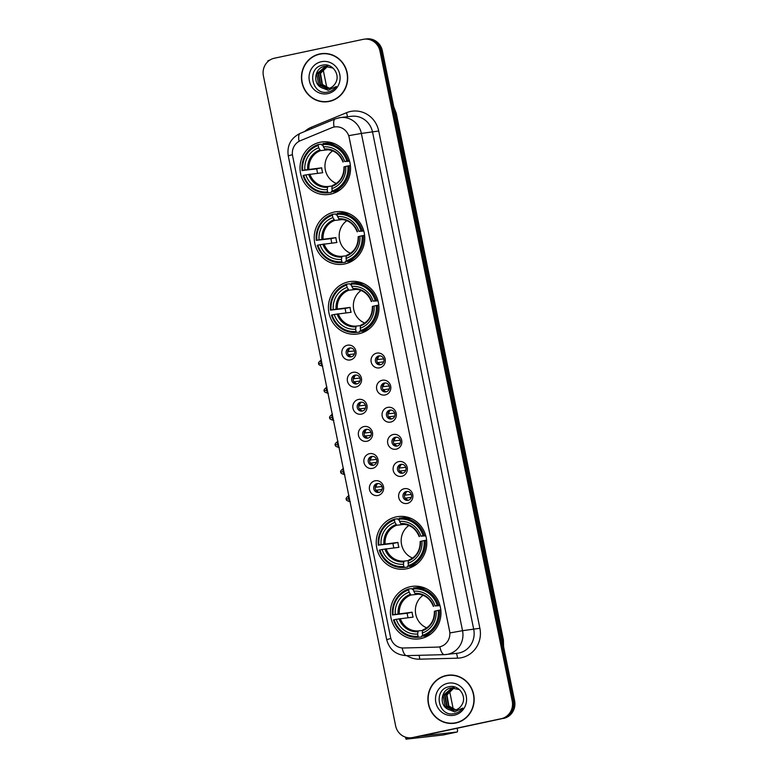 <?xml version="1.0" encoding="UTF-8"?>
<svg xmlns="http://www.w3.org/2000/svg" width="778" height="778" viewBox="0 0 778 778"><rect width="100%" height="100%" fill="white"/><g stroke="black" fill="none" stroke-linecap="round" stroke-linejoin="round"><path stroke-width="1.17" d="M410.414 586.68A26.481 25.256 -96.4 0 0 390.76 616.662A26.481 25.256 -96.4 0 0 418.671 638.933A26.481 25.256 -96.4 0 0 420.976 638.553A26.481 25.256 -96.4 0 0 440.63 608.571A26.481 25.256 -96.4 0 0 412.719 586.301A26.481 25.256 -96.4 0 0 410.414 586.68M334.2 212.073A26.481 25.256 -96.4 0 0 314.545 242.055A26.481 25.256 -96.4 0 0 342.456 264.326A26.481 25.256 -96.4 0 0 344.761 263.946A26.481 25.256 -96.4 0 0 364.415 233.964A26.481 25.256 -96.4 0 0 336.504 211.694A26.481 25.256 -96.4 0 0 334.2 212.073M348.398 281.86A26.481 25.256 -96.4 0 0 328.744 311.852A26.481 25.256 -96.4 0 0 356.655 334.112A26.481 25.256 -96.4 0 0 358.959 333.743A26.481 25.256 -96.4 0 0 378.614 303.751A26.481 25.256 -96.4 0 0 350.703 281.49A26.481 25.256 -96.4 0 0 348.398 281.86M396.216 516.884A26.481 25.256 -96.4 0 0 376.562 546.876A26.481 25.256 -96.4 0 0 404.463 569.136A26.481 25.256 -96.4 0 0 406.768 568.767A26.481 25.256 -96.4 0 0 426.432 538.775A26.481 25.256 -96.4 0 0 398.521 516.514A26.481 25.256 -96.4 0 0 396.216 516.884M320.001 142.277A26.481 25.256 -96.4 0 0 300.347 172.269A26.481 25.256 -96.4 0 0 328.248 194.529A26.481 25.256 -96.4 0 0 330.553 194.16A26.481 25.256 -96.4 0 0 350.207 164.168A26.481 25.256 -96.4 0 0 322.306 141.907A26.481 25.256 -96.4 0 0 320.001 142.277M350.421 359.913A7.498 7.148 83.6 0 1 341.931 354.058A7.498 7.148 83.6 0 1 347.426 345.228A7.498 7.148 83.6 0 1 355.916 351.082A7.498 7.148 83.6 0 1 350.421 359.913M349.517 347.999A4.493 4.289 -96.4 0 0 346.181 353.086A4.493 4.289 -96.4 0 0 351.316 356.81A4.493 4.289 -96.4 0 0 354.651 351.714A4.493 4.289 -96.4 0 0 349.517 347.999M355.935 387.026A7.498 7.148 83.6 0 1 347.445 381.171A7.498 7.148 83.6 0 1 352.949 372.341A7.498 7.148 83.6 0 1 361.43 378.196A7.498 7.148 83.6 0 1 355.935 387.026M355.04 375.113A4.493 4.289 -96.4 0 0 351.695 380.199A4.493 4.289 -96.4 0 0 356.83 383.924A4.493 4.289 -96.4 0 0 360.165 378.828A4.493 4.289 -96.4 0 0 355.04 375.113M361.449 414.139A7.498 7.148 83.6 0 1 352.959 408.285A7.498 7.148 83.6 0 1 358.464 399.454A7.498 7.148 83.6 0 1 366.953 405.309A7.498 7.148 83.6 0 1 361.449 414.139M360.554 402.226A4.493 4.289 -96.4 0 0 357.219 407.322A4.493 4.289 -96.4 0 0 362.344 411.037A4.493 4.289 -96.4 0 0 365.679 405.941A4.493 4.289 -96.4 0 0 360.554 402.226M366.963 441.252A7.498 7.148 83.6 0 1 358.473 435.398A7.498 7.148 83.6 0 1 363.978 426.568A7.498 7.148 83.6 0 1 372.468 432.422A7.498 7.148 83.6 0 1 366.963 441.252M366.068 429.339A4.493 4.289 -96.4 0 0 362.733 434.435A4.493 4.289 -96.4 0 0 367.858 438.15A4.493 4.289 -96.4 0 0 371.203 433.054A4.493 4.289 -96.4 0 0 366.068 429.339M372.487 468.366A7.498 7.148 83.6 0 1 363.997 462.511A7.498 7.148 83.6 0 1 369.492 453.691A7.498 7.148 83.6 0 1 377.982 459.545A7.498 7.148 83.6 0 1 372.487 468.366M371.583 456.453A4.493 4.289 -96.4 0 0 368.247 461.549A4.493 4.289 -96.4 0 0 373.382 465.263A4.493 4.289 -96.4 0 0 376.717 460.168A4.493 4.289 -96.4 0 0 371.583 456.453M378.001 495.479A7.498 7.148 83.6 0 1 369.511 489.625A7.498 7.148 83.6 0 1 375.015 480.804A7.498 7.148 83.6 0 1 383.496 486.658A7.498 7.148 83.6 0 1 378.001 495.479M377.106 483.566A4.493 4.289 -96.4 0 0 373.761 488.662A4.493 4.289 -96.4 0 0 378.896 492.377A4.493 4.289 -96.4 0 0 382.231 487.291A4.493 4.289 -96.4 0 0 377.106 483.566M379.664 367.838A7.498 7.148 83.6 0 1 371.174 361.984A7.498 7.148 83.6 0 1 376.669 353.154A7.498 7.148 83.6 0 1 385.159 359.008A7.498 7.148 83.6 0 1 379.664 367.838M378.76 355.925A4.493 4.289 -96.4 0 0 375.424 361.021A4.493 4.289 -96.4 0 0 380.559 364.736A4.493 4.289 -96.4 0 0 383.894 359.64A4.493 4.289 -96.4 0 0 378.76 355.925M385.178 394.952A7.498 7.148 83.6 0 1 376.688 389.097A7.498 7.148 83.6 0 1 382.192 380.267A7.498 7.148 83.6 0 1 390.682 386.121A7.498 7.148 83.6 0 1 385.178 394.952M384.283 383.039A4.493 4.289 -96.4 0 0 380.948 388.134A4.493 4.289 -96.4 0 0 386.073 391.849A4.493 4.289 -96.4 0 0 389.408 386.754A4.493 4.289 -96.4 0 0 384.283 383.039M390.692 422.065A7.498 7.148 83.6 0 1 382.202 416.211A7.498 7.148 83.6 0 1 387.707 407.38A7.498 7.148 83.6 0 1 396.197 413.244A7.498 7.148 83.6 0 1 390.692 422.065M389.797 410.152A4.493 4.289 -96.4 0 0 386.462 415.248A4.493 4.289 -96.4 0 0 391.587 418.963A4.493 4.289 -96.4 0 0 394.923 413.867A4.493 4.289 -96.4 0 0 389.797 410.152M396.206 449.178A7.498 7.148 83.6 0 1 387.726 443.324A7.498 7.148 83.6 0 1 393.221 434.503A7.498 7.148 83.6 0 1 401.711 440.358A7.498 7.148 83.6 0 1 396.206 449.178M395.312 437.265A4.493 4.289 -96.4 0 0 391.976 442.361A4.493 4.289 -96.4 0 0 397.101 446.076A4.493 4.289 -96.4 0 0 400.446 440.98A4.493 4.289 -96.4 0 0 395.312 437.265M401.73 476.301A7.498 7.148 83.6 0 1 393.24 470.437A7.498 7.148 83.6 0 1 398.735 461.617A7.498 7.148 83.6 0 1 407.225 467.471A7.498 7.148 83.6 0 1 401.73 476.301M400.826 464.378A4.493 4.289 -96.4 0 0 397.49 469.474A4.493 4.289 -96.4 0 0 402.625 473.189A4.493 4.289 -96.4 0 0 405.96 468.103A4.493 4.289 -96.4 0 0 400.826 464.378M407.244 503.415A7.498 7.148 83.6 0 1 398.754 497.56A7.498 7.148 83.6 0 1 404.259 488.73A7.498 7.148 83.6 0 1 412.748 494.584A7.498 7.148 83.6 0 1 407.244 503.415M406.349 491.492A4.493 4.289 -96.4 0 0 403.004 496.588A4.493 4.289 -96.4 0 0 408.139 500.303A4.493 4.289 -96.4 0 0 411.474 495.216A4.493 4.289 -96.4 0 0 406.349 491.492M351.656 356.713A4.493 4.289 83.6 0 1 350.664 347.922M357.18 383.826A4.493 4.289 83.6 0 1 356.178 375.035M362.694 410.949A4.493 4.289 83.6 0 1 361.702 402.148M368.208 438.063A4.493 4.289 83.6 0 1 367.216 429.262M373.722 465.176A4.493 4.289 83.6 0 1 372.73 456.375M379.246 492.289A4.493 4.289 83.6 0 1 378.244 483.488M380.899 364.649A4.493 4.289 83.6 0 1 379.907 355.847M386.423 391.762A4.493 4.289 83.6 0 1 385.431 382.961M391.937 418.875A4.493 4.289 83.6 0 1 390.945 410.074M397.451 445.989A4.493 4.289 83.6 0 1 396.459 437.187M402.965 473.102A4.493 4.289 83.6 0 1 401.973 464.301M408.489 500.215A4.493 4.289 83.6 0 1 407.487 491.414M331.788 127.728A13.489 12.866 83.6 0 1 333.937 127.057A13.489 12.866 83.6 0 1 335.104 126.872A13.489 12.866 83.6 0 1 349.215 137.599L449.587 630.948A13.489 12.866 83.6 0 1 438.51 647.024A13.489 12.866 83.6 0 1 437.46 647.101L403.588 647.996A13.489 12.866 83.6 0 1 390.537 637.192L292.616 155.931A13.489 12.866 83.6 0 1 300.376 140.701L331.788 127.728M319.748 53.935A24.235 23.107 -96.4 0 0 301.757 81.379A24.235 23.107 -96.4 0 0 327.295 101.753A24.235 23.107 -96.4 0 0 329.405 101.412A24.235 23.107 -96.4 0 0 347.387 73.968A24.235 23.107 -96.4 0 0 321.859 53.594A24.235 23.107 -96.4 0 0 319.748 53.935M322.452 53.536A24.235 23.107 -96.4 0 0 320.944 53.799A24.235 23.107 -96.4 0 0 317.988 54.645M323.298 101.587A24.235 23.107 -96.4 0 0 327.888 101.675M446.202 675.508A24.235 23.107 -96.4 0 0 428.221 702.952A24.235 23.107 -96.4 0 0 453.759 723.326A24.235 23.107 -96.4 0 0 455.869 722.986A24.235 23.107 -96.4 0 0 473.851 695.542A24.235 23.107 -96.4 0 0 448.313 675.168A24.235 23.107 -96.4 0 0 446.202 675.508M448.916 675.11A24.235 23.107 -96.4 0 0 447.399 675.372A24.235 23.107 -96.4 0 0 444.452 676.218M449.752 723.161A24.235 23.107 -96.4 0 0 454.352 723.248M348.797 135.654L449.966 632.922L462.54 630.695A19.985 19.061 83.6 0 1 447.865 654.24A19.985 19.061 83.6 0 1 446.125 654.522A19.985 19.061 83.6 0 1 444.569 654.629A17.486 5.242 88.5 0 1 444.433 654.638L457.328 653.257A19.985 19.061 -96.4 0 0 459.069 652.975A19.985 19.061 -96.4 0 0 473.734 629.431L372.565 132.172A19.985 19.061 -96.4 0 0 351.675 116.272L340.472 117.536A19.985 19.061 83.6 0 1 361.371 133.437L348.797 135.654M335.221 126.863L335.95 126.795M411.309 737.748L413.692 737.486A14.986 14.296 -96.4 0 0 415.005 737.272L502.403 718.571A14.986 14.296 -96.4 0 0 513.402 700.92L381.171 50.959A14.986 14.296 -96.4 0 0 365.495 39.036A14.986 14.296 -96.4 0 1 381.171 50.959L513.402 700.92A14.986 14.296 -96.4 0 1 502.403 718.571L413.808 737.408L501.207 718.707A14.986 14.296 -96.4 0 0 512.216 701.056L379.975 51.095A14.986 14.296 -96.4 0 0 364.308 39.172A14.986 14.296 -96.4 0 0 362.995 39.386L274.401 58.214A14.986 14.296 -96.4 0 0 263.402 75.865L395.632 725.835A14.986 14.296 -96.4 0 0 411.309 737.748A14.986 14.296 -96.4 0 0 412.612 737.544L501.207 718.707M412.505 737.622A14.986 14.296 -96.4 0 0 413.808 737.408A14.986 14.296 -96.4 0 1 412.505 737.622M402.119 647.948A17.486 5.242 88.5 0 0 406.69 655.64L444.433 654.638A17.486 5.242 88.5 0 1 439.833 646.819L438.714 647.004M503.599 718.434A14.986 14.296 -96.4 0 0 514.598 700.784L382.368 50.823A14.986 14.296 -96.4 0 0 366.691 38.9L364.308 39.172M327.266 101.51A23.982 22.873 -96.4 0 0 329.357 101.169A23.982 22.873 -96.4 0 0 347.153 74.007A23.982 22.873 -96.4 0 0 321.888 53.838A23.982 22.873 -96.4 0 0 319.797 54.178A23.982 22.873 -96.4 0 0 302 81.34A23.982 22.873 -96.4 0 0 327.266 101.51L328.462 101.373A23.982 22.873 -96.4 0 0 330.553 101.033A23.982 22.873 -96.4 0 0 332.352 100.566M327.052 53.624A23.982 22.873 -96.4 0 0 323.074 53.711L321.888 53.838M329.143 88.352L321.966 84.539L320.03 73.443L327.48 66.149M329.376 88.284L322.432 84.481L320.497 73.385L327.723 66.169M328.199 88.595L320.069 84.753L318.134 73.657L326.517 66.13M328.433 88.536L320.536 84.695L318.61 73.599L326.76 66.13M321.022 87.418A11.291 10.766 -96.4 0 0 327.334 88.721A11.291 10.766 -96.4 0 0 328.316 88.566A11.291 10.766 -96.4 0 0 335.503 83.061C340.754 74.844 332.362 62.979 323.094 65.07C306.357 67.307 311.375 95.101 327.178 92.193L327.976 92.047C331.428 91.269 334.219 89.421 336.349 86.494L328.151 90.277L321.022 87.418C312.503 83.129 314.701 67.832 324.552 66.363L332.974 68.036M327.48 88.711L318.64 84.909L316.714 73.813L325.797 66.179M321.333 61.715A16.289 15.531 -96.4 0 0 309.372 80.902A16.289 15.531 -96.4 0 0 327.82 93.632A16.289 15.531 -96.4 0 0 339.772 74.445A16.289 15.531 -96.4 0 0 321.333 61.715M269.762 60.139A19.985 0.554 168.5 0 0 267.943 60.752L268.079 61.423M326.828 87.681L323.055 69.125M453.73 723.083A23.982 22.873 -96.4 0 0 455.811 722.743A23.982 22.873 -96.4 0 0 473.617 695.581A23.982 22.873 -96.4 0 0 448.342 675.421A23.982 22.873 -96.4 0 0 446.261 675.751A23.982 22.873 -96.4 0 0 428.454 702.913A23.982 22.873 -96.4 0 0 453.73 723.083L454.926 722.947A23.982 22.873 -96.4 0 0 457.007 722.606A23.982 22.873 -96.4 0 0 458.816 722.14M453.516 675.197A23.982 22.873 -96.4 0 0 449.538 675.285L448.342 675.421M455.607 709.925L448.42 706.113L446.484 695.017L453.944 687.723M455.84 709.857L448.896 706.054L446.961 694.958L454.177 687.742M454.663 710.168L446.523 706.327L444.588 695.231L452.981 687.703M454.897 710.12L447 706.268L445.065 695.172L453.214 687.703M447.486 708.991A11.291 10.766 -96.4 0 0 453.798 710.304A11.291 10.766 -96.4 0 0 454.78 710.139A11.291 10.766 -96.4 0 0 461.967 704.635C467.208 696.417 458.816 684.552 449.558 686.643C432.821 688.88 437.829 716.674 453.642 713.766L454.44 713.62C457.882 712.842 460.673 710.995 462.803 708.068L454.615 711.851L447.486 708.991C438.967 704.703 441.155 689.405 451.016 687.937L459.438 689.619M453.944 710.285L445.104 706.482L443.168 695.386L452.261 687.752M447.788 683.288A16.289 15.531 -96.4 0 0 435.836 702.476A16.289 15.531 -96.4 0 0 454.284 715.206A16.289 15.531 -96.4 0 0 466.236 696.018A16.289 15.531 -96.4 0 0 447.788 683.288M332.673 150.874A18.487 17.631 -96.4 0 0 325.078 168.243A18.487 17.631 -96.4 0 0 336.359 183.472M332.527 191.281L331.389 191.407L331.36 192.467L328.16 192.827L327.664 191.884A23.787 22.679 -96.4 0 1 303.702 175.351L305.861 174.894A21.483 20.491 -96.4 0 0 327.198 189.618L327.801 186.516L332.128 186.03M317.638 173.29A23.729 22.63 83.6 0 1 316.792 168.865L302.71 170.46A23.787 22.679 -96.4 0 1 318.231 145.544L318.698 147.81A21.483 20.491 -96.4 0 0 304.869 170.003L321.722 167.815A18.487 17.631 -96.4 0 0 322.714 172.716L305.861 174.894M328.394 149.746L320.507 150.631L318.698 147.81M333.752 143.376L332.877 143.473M318.231 145.544L318.328 144.523L321.528 144.163L321.975 145.175L322.996 145.058M332.828 191.835A24.779 23.632 -96.4 0 0 349.089 165.743L347.854 165.977A23.787 22.679 -96.4 0 1 332.323 190.892L332.828 191.835L336.018 191.476A24.779 23.632 -96.4 0 0 340.764 189.297M350.401 165.588L349.089 165.743M303.702 175.351L303.07 175.517A24.779 23.632 -96.4 0 0 328.16 192.827M318.328 144.523A24.779 23.632 -96.4 0 0 302.068 170.625M332.323 190.892L331.866 188.626A21.483 20.491 -96.4 0 0 345.695 166.434L347.854 165.977M327.198 189.618L327.664 191.884M304.869 170.003L302.71 170.46M345.695 166.434L344.08 166.891M344.236 166.803A19.217 18.332 -96.4 0 1 332.089 186.312L331.866 188.626M339.082 190.542L338.206 190.639M335.678 144.212A24.779 23.632 -96.4 0 0 326.196 143.171L322.996 143.531L322.899 144.552A23.787 22.679 -96.4 0 1 346.852 161.075L348.087 160.842A24.779 23.632 -96.4 0 0 322.996 143.531M348.087 160.842L349.429 160.696M346.852 161.075L344.693 161.532A21.483 20.491 -96.4 0 0 323.356 146.818L322.899 144.552M349.594 161.26L344.693 161.532M323.356 146.818L325.165 149.639C333.597 149.551 339.529 153.674 342.962 161.999M343.079 161.999L343.244 161.912A19.217 18.332 -96.4 0 0 324.494 148.977L325.165 149.639M321.722 167.815L316.792 168.865M346.871 220.67A18.487 17.631 -96.4 0 0 339.276 238.029A18.487 17.631 -96.4 0 0 350.557 253.268M346.725 261.068L345.588 261.204L345.558 262.264L342.359 262.624L341.863 261.671A23.787 22.679 -96.4 0 1 317.901 245.148L320.059 244.691A21.483 20.491 -96.4 0 0 341.396 259.405L341.999 256.312L346.327 255.826M331.846 243.076A23.729 22.63 83.6 0 1 330.99 238.661L316.909 240.256A23.787 22.679 -96.4 0 1 332.43 215.341L332.896 217.607A21.483 20.491 -96.4 0 0 319.068 239.799L335.921 237.611A18.487 17.631 -96.4 0 0 336.913 242.503L320.059 244.691M342.602 219.532L334.705 220.427L332.896 217.607M347.951 213.172L347.076 213.269M332.43 215.341L332.537 214.32L335.726 213.96L336.174 214.961L337.195 214.845M347.027 261.632A24.779 23.632 -96.4 0 0 363.287 235.53L362.052 235.763A23.787 22.679 -96.4 0 1 346.521 260.679L347.027 261.632L350.217 261.272A24.779 23.632 -96.4 0 0 354.963 259.093M364.6 235.384L363.287 235.53M317.901 245.148L317.268 245.313A24.779 23.632 -96.4 0 0 342.359 262.624M332.537 214.32A24.779 23.632 -96.4 0 0 316.267 240.421M346.521 260.679L346.064 258.413A21.483 20.491 -96.4 0 0 359.893 236.22L362.052 235.763M341.396 259.405L341.863 261.671M319.068 239.799L316.909 240.256M359.893 236.22L358.279 236.687M358.434 236.6A19.217 18.332 -96.4 0 1 346.288 256.098L346.064 258.413M353.28 260.329L352.405 260.436M349.876 213.999A24.779 23.632 -96.4 0 0 340.394 212.968L337.195 213.328L337.098 214.349A23.787 22.679 -96.4 0 1 361.05 230.872L362.295 230.638A24.779 23.632 -96.4 0 0 337.195 213.328M362.295 230.638L363.627 230.483M361.05 230.872L358.901 231.329A21.483 20.491 -96.4 0 0 337.555 216.615L337.098 214.349M363.793 231.056L358.901 231.329M337.555 216.615L339.364 219.435C347.795 219.347 353.727 223.471 357.17 231.795M357.277 231.795L357.442 231.708A19.217 18.332 -96.4 0 0 338.693 218.774L339.364 219.435M335.921 237.611L330.99 238.661M361.07 290.457A18.487 17.631 -96.4 0 0 353.475 307.825A18.487 17.631 -96.4 0 0 364.756 323.055M360.934 330.864L359.786 330.99L359.757 332.05L356.557 332.42L356.061 331.467A23.787 22.679 -96.4 0 1 332.099 314.944L334.258 314.477A21.483 20.491 -96.4 0 0 355.604 329.201L356.207 326.108L360.525 325.612M346.045 312.873A23.729 22.63 83.6 0 1 345.189 308.448L331.107 310.043A23.787 22.679 -96.4 0 1 346.638 285.127L347.095 287.393A21.483 20.491 -96.4 0 0 333.266 309.586L350.119 307.407A18.487 17.631 -96.4 0 0 351.111 312.299L334.258 314.477M356.801 289.328L348.904 290.213L347.095 287.393M362.149 282.959L361.274 283.066M346.638 285.127L346.735 284.116L349.925 283.746L350.372 284.758L351.403 284.641M361.225 331.428A24.779 23.632 -96.4 0 0 377.486 305.326L376.251 305.56A23.787 22.679 -96.4 0 1 360.72 330.475L361.225 331.428L364.415 331.068A24.779 23.632 -96.4 0 0 369.171 328.89M378.798 305.18L377.486 305.326M332.099 314.944L331.467 315.109A24.779 23.632 -96.4 0 0 356.557 332.42M346.735 284.116A24.779 23.632 -96.4 0 0 330.465 310.208M360.72 330.475L360.263 328.209A21.483 20.491 -96.4 0 0 374.092 306.017L376.251 305.56M355.604 329.201L356.061 331.467M333.266 309.586L331.107 310.043M374.092 306.017L372.477 306.483M372.643 306.396A19.217 18.332 -96.4 0 1 360.486 325.894L360.263 328.209M367.479 330.125L366.603 330.222M364.075 283.795A24.779 23.632 -96.4 0 0 354.593 282.764L351.393 283.124L351.296 284.135A23.787 22.679 -96.4 0 1 375.259 300.658L376.494 300.434A24.779 23.632 -96.4 0 0 351.393 283.124M376.494 300.434L377.826 300.279M375.259 300.658L373.1 301.125A21.483 20.491 -96.4 0 0 351.753 286.401L351.296 284.135M377.991 300.853L373.1 301.125M351.753 286.401L353.562 289.231C361.994 289.144 367.926 293.257 371.369 301.592M371.485 301.582L371.641 301.494A19.217 18.332 -96.4 0 0 352.891 288.56L353.562 289.231M350.119 307.407L345.189 308.448M408.888 525.481A18.487 17.631 -96.4 0 0 401.292 542.85A18.487 17.631 -96.4 0 0 412.573 558.079M408.742 565.888L407.604 566.014L407.575 567.074L404.375 567.434L403.879 566.491A23.787 22.679 -96.4 0 1 379.917 549.968L382.076 549.501A21.483 20.491 -96.4 0 0 403.412 564.225L404.015 561.123L408.343 560.637M393.853 547.897A23.729 22.63 83.6 0 1 393.007 543.472L378.925 545.067A23.787 22.679 -96.4 0 1 394.446 520.151L394.913 522.417A21.483 20.491 -96.4 0 0 381.084 544.61L397.937 542.431A18.487 17.631 -96.4 0 0 398.929 547.323L382.076 549.501M404.609 524.353L396.722 525.238L394.913 522.417M409.967 517.983L409.092 518.09M394.446 520.151L394.553 519.13L397.743 518.77L398.19 519.782L399.211 519.665M409.043 566.452A24.779 23.632 -96.4 0 0 425.303 540.35L424.068 540.584A23.787 22.679 -96.4 0 1 408.538 565.499L409.043 566.452L412.233 566.083A24.779 23.632 -96.4 0 0 416.979 563.914M426.616 540.204L425.303 540.35M379.917 549.968L379.285 550.134A24.779 23.632 -96.4 0 0 404.375 567.434M394.553 519.13A24.779 23.632 -96.4 0 0 378.283 545.232M408.538 565.499L408.08 563.233A21.483 20.491 -96.4 0 0 421.909 541.041L424.068 540.584M403.412 564.225L403.879 566.491M381.084 544.61L378.925 545.067M421.909 541.041L420.295 541.507M420.451 541.42A19.217 18.332 -96.4 0 1 408.304 560.919L408.08 563.233M415.296 565.149L414.421 565.246M411.893 518.819A24.779 23.632 -96.4 0 0 402.411 517.778L399.211 518.148L399.114 519.159A23.787 22.679 -96.4 0 1 423.067 535.682L424.311 535.449A24.779 23.632 -96.4 0 0 399.211 518.148M424.311 535.449L425.644 535.303M423.067 535.682L420.908 536.149A21.483 20.491 -96.4 0 0 399.571 521.425L399.114 519.159M425.809 535.877L420.908 536.149M399.571 521.425L400.709 523.584A19.217 18.332 -96.4 0 1 419.459 536.519L419.293 536.606M397.937 542.431L393.007 543.472M423.086 595.277A18.487 17.631 -96.4 0 0 415.491 612.636A18.487 17.631 -96.4 0 0 426.772 627.875M422.94 635.684L421.802 635.811L421.773 636.871L418.574 637.231L418.078 636.278A23.787 22.679 -96.4 0 1 394.115 619.755L396.274 619.298A21.483 20.491 -96.4 0 0 417.611 634.012L418.214 630.919L422.542 630.433M408.061 617.683A23.729 22.63 83.6 0 1 407.205 613.268L393.123 614.863A23.787 22.679 -96.4 0 1 408.644 589.948L409.111 592.214A21.483 20.491 -96.4 0 0 395.282 614.406L412.136 612.218A18.487 17.631 -96.4 0 0 413.128 617.11L396.274 619.298M418.817 594.139L410.92 595.034L409.111 592.214M424.166 587.779L423.29 587.876M408.644 589.948L408.751 588.927L411.941 588.567L412.389 589.568L413.419 589.461M423.242 636.239A24.779 23.632 -96.4 0 0 439.502 610.137L438.267 610.37A23.787 22.679 -96.4 0 1 422.736 635.286L423.242 636.239L426.432 635.879A24.779 23.632 -96.4 0 0 431.177 633.7M440.815 609.991L439.502 610.137M394.115 619.755L393.483 619.92A24.779 23.632 -96.4 0 0 418.574 637.231M408.751 588.927A24.779 23.632 -96.4 0 0 392.482 615.028M422.736 635.286L422.279 633.029A21.483 20.491 -96.4 0 0 436.108 610.827L438.267 610.37M417.611 634.012L418.078 636.278M395.282 614.406L393.123 614.863M436.108 610.827L434.494 611.294M434.649 611.207A19.217 18.332 -96.4 0 1 422.503 630.715L422.279 633.029M429.495 634.945L428.62 635.043M426.091 588.606A24.779 23.632 -96.4 0 0 416.609 587.575L413.41 587.935L413.312 588.956A23.787 22.679 -96.4 0 1 437.265 605.479L438.51 605.245A24.779 23.632 -96.4 0 0 413.41 587.935M438.51 605.245L439.842 605.099M437.265 605.479L435.116 605.936A21.483 20.491 -96.4 0 0 413.77 591.222L413.312 588.956M440.008 605.663L435.116 605.936M413.77 591.222L414.907 593.381A19.217 18.332 -96.4 0 1 433.657 606.315L433.492 606.402M412.136 612.218L407.205 613.268M379.081 356.207A5.495 5.242 -96.4 0 0 377.709 359.543L383.7 358.862M376.883 359.699L377.709 359.543M383.71 361.867L377.583 362.616M378.312 362.48A5.495 5.242 -96.4 0 0 380.014 364.483M384.595 383.321A5.495 5.242 -96.4 0 0 383.223 386.656L389.214 385.976M382.397 386.812L383.223 386.656M389.224 388.981L383.097 389.729M383.826 389.593A5.495 5.242 -96.4 0 0 385.528 391.597M390.109 410.434A5.495 5.242 -96.4 0 0 388.747 413.77L394.738 413.089M387.911 413.925L388.747 413.77M394.738 416.094L388.611 416.843M389.34 416.707A5.495 5.242 -96.4 0 0 391.042 418.71M395.632 437.547A5.495 5.242 -96.4 0 0 394.261 440.883L400.252 440.202M393.425 441.038L394.261 440.883M400.262 443.207L394.135 443.956M394.854 443.82A5.495 5.242 -96.4 0 0 396.566 445.823M401.147 464.661A5.495 5.242 -96.4 0 0 399.775 467.996L405.766 467.315M398.949 468.152L399.775 467.996M405.776 470.32L399.649 471.069M400.378 470.933A5.495 5.242 -96.4 0 0 402.08 472.936M406.661 491.774A5.495 5.242 -96.4 0 0 405.289 495.109L411.28 494.438M404.463 495.265L405.289 495.109M411.29 497.434L405.163 498.183M405.892 498.046A5.495 5.242 -96.4 0 0 407.594 500.05M349.837 348.272A5.495 5.242 -96.4 0 0 348.466 351.607L354.457 350.936M347.64 351.773L348.466 351.607M354.467 353.941L348.34 354.68M349.059 354.544A5.495 5.242 -96.4 0 0 350.771 356.557M355.351 375.395A5.495 5.242 -96.4 0 0 353.98 378.73L359.971 378.05M353.154 378.886L353.98 378.73M359.981 381.055L353.854 381.804M354.583 381.658A5.495 5.242 -96.4 0 0 356.285 383.671M360.866 402.508A5.495 5.242 -96.4 0 0 359.504 405.844L365.495 405.163M358.668 405.999L359.504 405.844M365.495 408.168L359.368 408.917M360.097 408.781A5.495 5.242 -96.4 0 0 361.799 410.784M366.38 429.621A5.495 5.242 -96.4 0 0 365.018 432.957L371.009 432.276M364.182 433.113L365.018 432.957M371.009 435.281L364.882 436.03M365.611 435.894A5.495 5.242 -96.4 0 0 367.323 437.897M371.903 456.735A5.495 5.242 -96.4 0 0 370.532 460.07L376.523 459.39M369.706 460.226L370.532 460.07M376.533 462.395L370.406 463.143M371.125 463.007A5.495 5.242 -96.4 0 0 372.837 465.011M377.418 483.848A5.495 5.242 -96.4 0 0 376.046 487.184L382.037 486.503M375.22 487.339L376.046 487.184M382.047 489.508L375.92 490.257M376.649 490.121A5.495 5.242 -96.4 0 0 378.351 492.124M410.444 737.826A19.985 0.554 168.5 0 0 405.951 739.1A19.985 0.554 168.5 0 0 406.884 739.081L443.159 734.986A2.499 0.749 -102 0 1 443.159 734.986L457.153 732.01L420.869 736.105M443.207 734.977A2.499 0.749 -102 0 1 443.188 734.977L457.172 732.001A2.499 0.749 78 0 0 457.172 732.001A2.499 0.749 78 0 0 457.396 729.482L457.163 728.305M453.282 709.254L449.509 690.699M479.89 628.274L462.54 630.695L361.371 133.437L378.721 131.005L479.89 628.274A24.984 23.826 83.6 0 1 461.558 657.692A24.984 23.826 83.6 0 1 457.435 658.188L419.692 659.19A24.984 23.826 83.6 0 1 406.787 655.63M338.731 117.818A19.985 19.061 83.6 0 1 340.472 117.536L335.143 118.917A17.486 5.076 67.6 0 0 334.083 127.028M390.857 638.466L386.676 639.642L288.249 155.843L292.421 154.666M386.676 639.642C389.467 649.786 396.138 655.115 406.69 655.64A17.486 5.242 88.5 0 0 406.826 655.63M288.249 155.843C286.849 145.544 290.816 138.056 300.143 133.378A17.486 5.076 67.6 0 0 299.053 141.343M304.655 131.511A24.984 23.826 83.6 0 1 311.453 127.193L346.453 112.722A24.984 23.826 83.6 0 1 378.721 131.005M512.216 701.056L514.598 700.784M379.975 51.095L382.368 50.823M412.612 737.544L415.005 737.272M311.453 127.193A4.999 1.449 -112.4 0 1 311.9 128.516M346.453 112.722A4.999 1.449 -112.4 0 1 347.27 116.768M418.982 655.309A4.999 1.498 -91.5 0 1 419.692 659.19M456.015 653.403A4.999 1.498 -91.5 0 1 457.435 658.188M503.298 645.244A19.985 19.061 -96.4 0 0 502.919 639.856L395.778 113.228A19.985 19.061 -96.4 0 0 394.028 108.123M395.078 113.306L396.245 113.218L503.385 639.847L502.218 639.934M309.887 174.165A18.487 17.631 -96.4 0 0 327.801 186.516M320.507 150.631A18.487 17.631 -96.4 0 0 308.895 169.264M308.671 174.369A19.217 18.332 -96.4 0 0 327.421 187.304M319.826 149.969A19.217 18.332 -96.4 0 0 307.68 169.478M324.086 243.952A18.487 17.631 -96.4 0 0 341.999 256.312M334.705 220.427A18.487 17.631 -96.4 0 0 323.094 239.06M322.87 244.156A19.217 18.332 -96.4 0 0 341.62 257.09M334.025 219.766A19.217 18.332 -96.4 0 0 321.878 239.264M338.284 313.748A18.487 17.631 -96.4 0 0 356.207 326.108M348.904 290.213A18.487 17.631 -96.4 0 0 337.292 308.856M337.069 313.952A19.217 18.332 -96.4 0 0 355.818 326.886M348.223 289.552A19.217 18.332 -96.4 0 0 336.077 309.061M386.102 548.772A18.487 17.631 -96.4 0 0 404.015 561.123M396.722 525.238A18.487 17.631 -96.4 0 0 385.11 543.871M384.886 548.976A19.217 18.332 -96.4 0 0 403.636 561.91M396.041 524.576A19.217 18.332 -96.4 0 0 383.894 544.085M400.3 618.559A18.487 17.631 -96.4 0 0 418.214 630.919M410.92 595.034A18.487 17.631 -96.4 0 0 399.309 613.667M399.085 618.773A19.217 18.332 -96.4 0 0 417.835 631.707M410.239 594.373A19.217 18.332 -96.4 0 0 398.093 613.871M321.411 359.854C318.747 362.013 317.91 363.287 318.902 363.676L321.12 363.141A3.248 0.973 -102 0 1 321.207 360M322.452 366.127A3.248 0.973 -102 0 1 321.12 363.141M326.925 386.967C324.261 389.126 323.434 390.4 324.426 390.799L326.634 390.255A3.248 0.973 -102 0 1 326.721 387.113M327.966 393.24A3.248 0.973 -102 0 1 326.634 390.255M332.449 414.081C329.784 416.24 328.948 417.514 329.94 417.912L332.148 417.368A3.248 0.973 -102 0 1 332.235 414.227M333.49 420.353A3.248 0.973 -102 0 1 332.148 417.368M337.963 441.194C335.299 443.353 334.462 444.627 335.454 445.026L337.671 444.481A3.248 0.973 -102 0 1 337.759 441.34M339.004 447.467A3.248 0.973 -102 0 1 337.671 444.481M343.477 468.317C340.813 470.466 339.976 471.74 340.968 472.139L343.186 471.604A3.248 0.973 -102 0 1 343.273 468.453M344.518 474.58A3.248 0.973 -102 0 1 343.186 471.604M348.991 495.43C346.327 497.58 345.5 498.854 346.492 499.252L348.7 498.717A3.248 0.973 -102 0 1 348.787 495.567M350.032 501.703A3.248 0.973 -102 0 1 348.7 498.717M335.143 118.917L300.143 133.378M393.756 106.81L396.245 113.218M503.599 646.722L503.385 639.847M332.41 185.543C340.21 182.169 344.061 175.954 343.964 166.9M346.618 255.33C354.408 251.965 358.259 245.741 358.162 236.687M360.817 325.126C368.607 321.752 372.458 315.537 372.361 306.483M408.635 560.15C416.425 556.776 420.276 550.561 420.178 541.507M401.37 524.255C409.811 524.168 415.744 528.281 419.186 536.616M422.833 629.937C430.623 626.572 434.474 620.358 434.377 611.294M415.569 594.042C424.01 593.954 429.942 598.078 433.385 606.402M322.763 366.205C319.437 365.31 318.153 364.464 318.902 363.676M328.277 393.328C324.951 392.423 323.667 391.577 324.426 390.799M333.801 420.441C330.465 419.536 329.182 418.69 329.94 417.912M339.315 447.554C335.989 446.65 334.696 445.813 335.454 445.026M344.829 474.668C341.503 473.763 340.219 472.927 340.968 472.139M350.343 501.781C347.017 500.876 345.733 500.04 346.492 499.252M405.951 739.1L405.562 737.174"/></g></svg>
